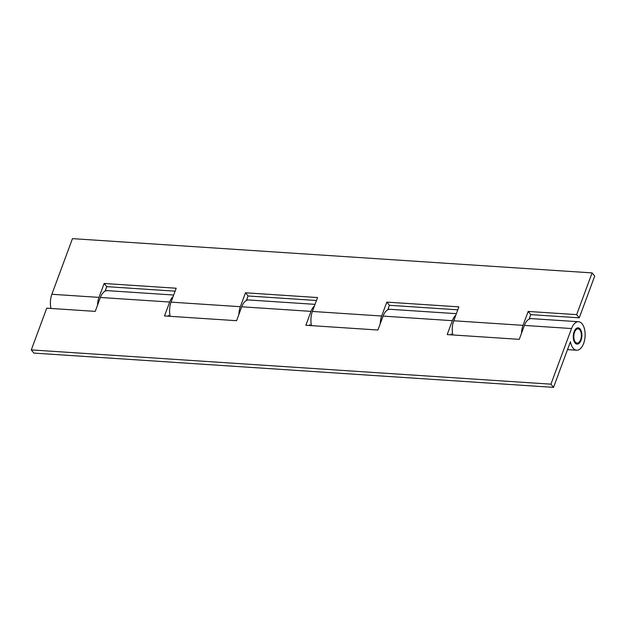 <?xml version="1.0" encoding="UTF-8"?>
<svg xmlns="http://www.w3.org/2000/svg" width="626" height="626" viewBox="0 0 626 626"><rect width="100%" height="100%" fill="white"/><g stroke="black" fill="none" stroke-linecap="round" stroke-linejoin="round"><path stroke-width="0.94" d="M574.12 331.725A8.161 4.288 -86.2 0 1 578.119 327.828A8.161 4.288 -86.2 0 1 581.053 340.223A8.161 4.288 -86.2 0 1 577.047 344.12A8.161 4.288 -86.2 0 1 574.12 331.725M173.676 295.026L107.382 290.652A14.281 7.512 93.8 0 0 100.379 297.475L169.662 302.037A14.281 7.512 -86.2 0 1 173.089 296.614M168.785 316.232A14.281 7.512 -86.2 0 1 168.566 315.214L168.206 316.193M315.019 304.346L248.725 299.979A14.281 7.512 93.8 0 0 241.722 306.795L311.005 311.365A14.281 7.512 -86.2 0 1 314.432 305.934M310.128 325.551A14.281 7.512 -86.2 0 1 309.909 324.534L309.549 325.512M571.522 328.54A14.281 7.512 -86.2 0 1 578.526 321.725A14.281 7.512 -86.2 0 1 585.075 336.467A14.281 7.512 -86.2 0 1 576.648 350.231A14.281 7.512 -86.2 0 1 570.427 341.71L553.54 387.361L550.943 384.168L571.522 328.54L524.408 325.434A14.281 7.512 93.8 0 1 531.411 318.618L578.526 321.725M553.54 387.361L33.898 353.095L31.3 349.911L46.731 308.18L95.238 311.38L100.379 297.475M31.3 349.911L550.943 384.168M311.005 311.365L305.864 325.27L377.924 330.019L383.065 316.114L452.348 320.684L447.207 334.589L519.267 339.339L524.408 325.434M169.662 302.037L164.521 315.95L236.581 320.7L241.722 306.795M452.348 320.684A14.281 7.512 -86.2 0 1 455.775 315.254M451.471 334.871A14.281 7.512 -86.2 0 1 451.252 333.854L450.892 334.832M456.362 313.665L390.068 309.299A14.281 7.512 93.8 0 0 383.065 316.114M50.996 308.462A14.281 7.512 -86.2 0 1 51.88 294.275L72.459 238.639L592.102 272.905L594.7 276.089L579.269 317.82L576.663 314.628L592.102 272.905M175.108 291.168L106.733 286.661L105.285 290.581A14.281 7.512 -86.2 0 1 105.997 290.566A14.281 7.512 -86.2 0 1 106.686 290.667M97.523 305.198A14.281 7.512 -86.2 0 1 98.994 297.381L104.135 283.476L176.196 288.226L171.054 302.131A14.281 7.512 93.8 0 0 170.17 316.318M316.451 300.488L248.076 295.981L246.628 299.901A14.281 7.512 -86.2 0 1 247.34 299.885A14.281 7.512 -86.2 0 1 248.029 299.987M238.866 314.518A14.281 7.512 -86.2 0 1 240.337 306.701L245.478 292.796L317.538 297.546L312.397 311.451A14.281 7.512 93.8 0 0 311.513 325.637M457.794 309.807L389.419 305.3L387.971 309.221A14.281 7.512 -86.2 0 1 388.683 309.205A14.281 7.512 -86.2 0 1 389.372 309.314M380.209 323.838A14.281 7.512 -86.2 0 1 381.68 316.02L386.821 302.115L458.881 306.865L453.74 320.77A14.281 7.512 93.8 0 0 452.856 334.965M579.269 317.82L530.762 314.62L529.314 318.54A14.281 7.512 -86.2 0 1 530.026 318.524A14.281 7.512 -86.2 0 1 530.715 318.634M521.552 333.165A14.281 7.512 -86.2 0 1 523.023 325.34L528.164 311.435L576.663 314.628M530.762 314.62L528.164 311.435M389.419 305.3L386.821 302.115M248.076 295.981L245.478 292.796M106.733 286.661L104.135 283.476M580.615 339.691A7.144 3.756 -86.2 0 1 577.117 343.103A7.144 3.756 -86.2 0 1 574.551 332.257A7.144 3.756 -86.2 0 1 578.056 328.846A7.144 3.756 -86.2 0 1 580.615 339.691M51.88 294.275L98.994 297.381M171.054 302.131L240.337 306.701M312.397 311.451L381.68 316.02M453.74 320.77L523.023 325.34M567.5 349.629L576.648 350.231M105.309 290.519L105.997 290.566M246.652 299.838L247.34 299.885M387.995 309.158L388.683 309.205M529.338 318.477L530.026 318.524M575.044 342.962L577.117 343.103M575.983 328.713L578.056 328.846"/></g></svg>
